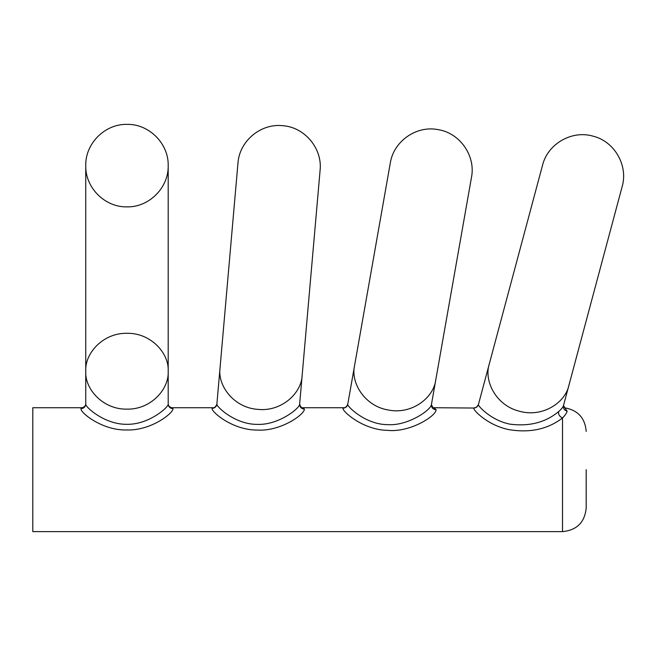 <?xml version="1.0" encoding="UTF-8"?>
<svg xmlns="http://www.w3.org/2000/svg" width="656" height="656" viewBox="0 0 656 656"><rect width="100%" height="100%" fill="white"/><g stroke="black" fill="none" stroke-linecap="round" stroke-linejoin="round"><path stroke-width="0.98" d="M586.193 469.671L586.193 507.933L586.193 469.671M586.193 431.418C585.103 418.126 578.002 410.271 564.89 407.843L567.145 411.197C566.809 412.878 565.259 415.141 562.504 417.979C547.776 429.278 529.827 433.149 508.654 429.582C486.941 425.104 472.353 409.262 473.837 408.032L434.001 407.729M489.302 363.908C483.62 381.029 496.223 405.564 519.306 411.197C542.118 417.856 565.292 402.915 568.932 385.244L622.142 186.657C628.382 165.501 614.467 141.352 593.024 136.153C571.819 129.913 547.719 143.844 542.52 165.304L478.413 404.547C477.142 404.949 490.491 420.34 509.958 424.153C529.285 426.662 545.505 422.48 558.625 411.607C558.207 414.412 559.502 416.535 562.504 417.979L562.504 531.622L32.8 531.622L32.8 407.729L82.238 407.729L81.008 408.663C83.886 408.385 85.469 406.835 85.747 403.998C84.755 406.597 104.739 424.768 126.969 424.301C149.092 424.776 169.248 406.581 168.19 403.998C168.469 406.835 170.052 408.385 172.93 408.663C173.971 412.37 151.774 430.713 126.969 429.975C102.18 430.721 79.95 412.37 81.008 408.663M343.088 408.163C345.589 407.991 347.147 406.704 347.754 404.285L390.287 163.073C393.567 141.286 416.388 125.239 438.077 129.634C459.84 132.914 475.862 155.816 471.475 177.399L431.451 404.399C432.279 406.876 433.116 407.983 433.969 407.72L436.117 409.803C435.748 416.421 409.639 432.722 387.516 430.361C362.096 429.91 341.161 410.148 343.088 408.163L343.793 407.729C345.195 407.991 346.516 406.843 347.754 404.285C346.065 405.219 365.048 424.752 387.786 424.645C407.819 426.097 431.279 409.885 431.451 404.399C431.304 407.565 432.862 409.36 436.117 409.803M302.736 407.729L343.793 407.729M212.167 408.368C214.856 408.147 216.423 406.72 216.882 404.088L237.964 163.18C239.333 141.188 260.662 123.213 282.654 125.698C304.622 127.067 322.58 148.486 320.087 170.371L299.644 404.071C300.555 406.818 301.588 408.032 302.728 407.72L304.359 409.114C304.851 414.108 280.907 431.574 257.308 430.074C231.855 430.172 210.666 411.082 212.167 408.368L213.093 407.729C214.52 407.999 215.783 406.794 216.882 404.088C215.611 405.752 234.545 424.58 257.431 424.383C278.611 425.26 300.218 407.925 299.644 404.071C299.718 407.089 301.293 408.77 304.359 409.114M172.93 408.663L171.7 407.729L213.093 407.729M82.238 407.729C84.403 407.032 85.575 405.793 85.747 403.998L85.747 371.222C84.69 389.238 103.213 409.664 126.969 409.139C150.724 409.664 169.248 389.238 168.19 371.222C169.248 353.207 150.724 332.772 126.969 333.305C103.213 332.772 84.69 353.207 85.747 371.222L85.747 165.632C85.165 187.616 104.911 207.435 126.936 206.87C148.978 207.435 168.74 187.731 168.19 165.632L168.19 403.998C168.354 405.785 169.519 407.032 171.7 407.72M220.039 368C217.415 385.859 234.085 407.827 257.8 409.369C281.424 411.968 301.653 393.223 302.17 375.183M354.584 365.556C350.411 383.112 365.105 406.449 388.59 410.057C411.894 414.707 433.682 397.798 435.773 379.873M558.625 411.607C561.462 409.098 563.086 407.081 563.496 405.547L568.932 385.244M168.19 165.632C168.772 143.607 149.01 123.828 127.002 124.378C104.87 123.82 85.19 143.598 85.747 165.632M564.947 407.852L563.496 405.539C563.061 408.385 564.283 410.271 567.145 411.197M474.378 407.729C475.748 407.95 477.092 406.884 478.413 404.547L478.413 404.547C477.683 406.736 476.158 407.901 473.837 408.032M562.504 531.622C576.895 530.22 584.791 522.324 586.193 507.933"/></g></svg>
